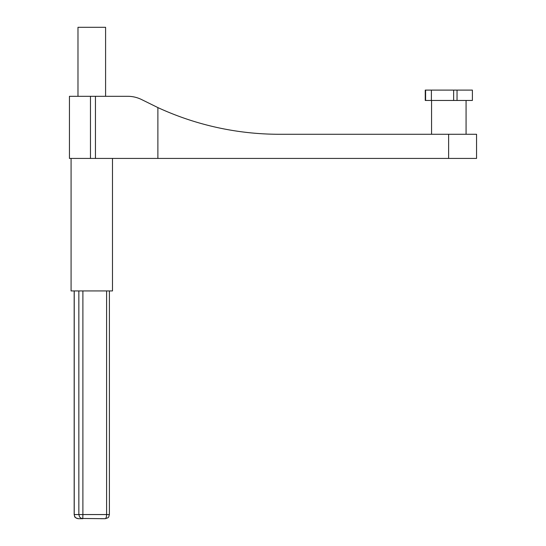 <?xml version="1.0" encoding="UTF-8"?>
<svg xmlns="http://www.w3.org/2000/svg" width="546" height="546" viewBox="0 0 546 546"><rect width="100%" height="100%" fill="white"/><g stroke="black" fill="none" stroke-linecap="round" stroke-linejoin="round"><path stroke-width="0.82" d="M109.336 514.557L106.606 514.557C106.518 517.069 106.026 518.447 105.139 518.7L100.792 518.7M78.433 518.7C75.887 518.447 74.488 517.069 74.236 514.557L74.174 514.557C74.986 516.646 73.58 517.383 78.433 518.7L82.78 518.7L82.89 514.557L78.849 514.557L79.566 516.953L81.47 518.461L105.146 518.7C109.603 517.417 108.354 517.444 109.391 514.557L109.398 290.943M127.757 96.314L69.444 96.314L69.444 158.429L476.556 158.429L476.556 134.275L279.354 134.275A300.225 294.71 90 0 1 157.883 107.589L142.253 99.877C137.592 97.495 132.76 96.308 127.757 96.314M431.395 100.457L425.6 100.457L425.6 90.104L431.395 90.104L431.395 100.457L453.644 100.457L453.644 90.104L457.036 90.104L457.036 100.457L472.392 100.457L472.392 90.104L457.036 90.104M425.6 90.104L425.252 90.104L425.252 100.457L425.6 100.457M457.036 100.457L453.644 100.457M453.644 90.104L431.395 90.104M105.59 96.314L105.59 27.3L77.982 27.3L77.982 96.314M71.082 158.429L71.082 290.943L112.49 290.943L112.49 158.429M106.606 290.943L106.606 514.557L82.89 514.557L82.89 290.943M78.849 290.943L78.849 514.557L74.236 514.557L74.236 290.943M95.448 96.314L95.448 158.429M157.883 158.429L157.883 107.589M448.628 134.275L448.628 158.429M90.472 158.429L90.472 96.314M81.47 518.454L82.78 518.7M74.174 290.943L74.174 514.557M466.072 134.275L466.072 100.457M431.565 134.275L431.565 100.457"/></g></svg>
